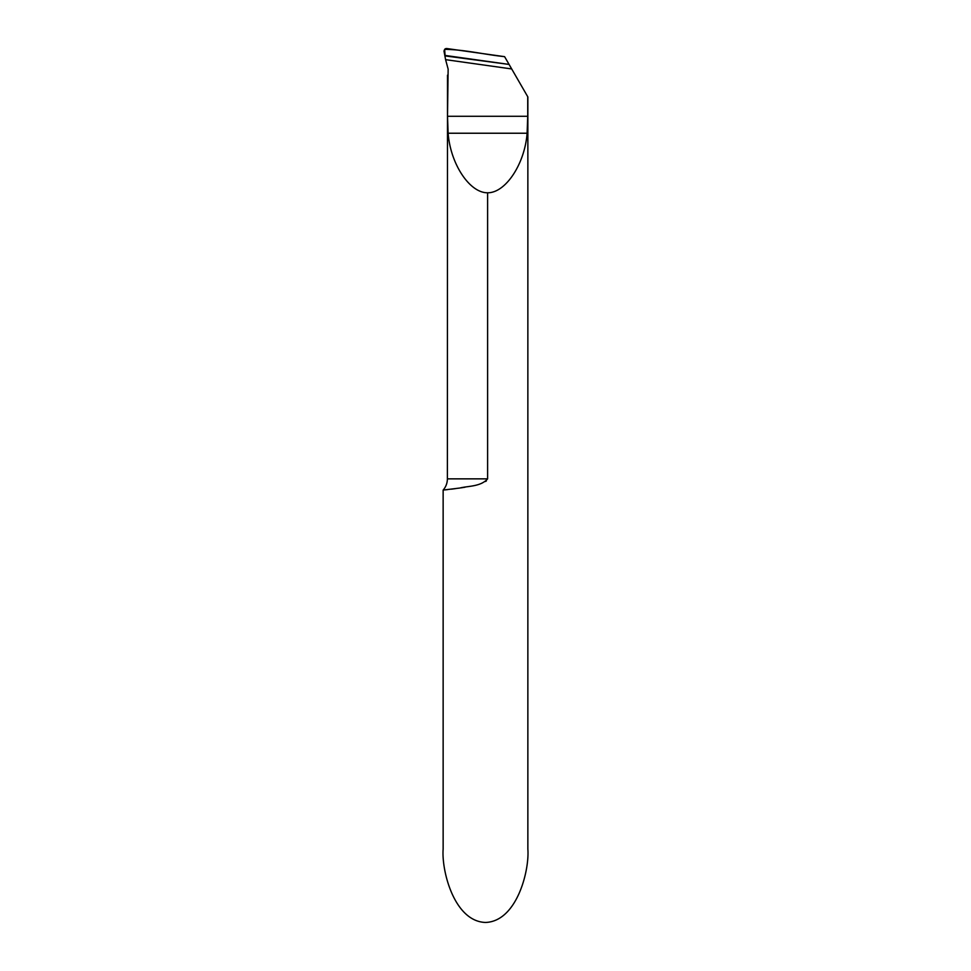 <?xml version="1.0" encoding="UTF-8"?>
<svg xmlns="http://www.w3.org/2000/svg" width="971" height="971" viewBox="0 0 971 971"><rect width="100%" height="100%" fill="white"/><g stroke="black" fill="none" stroke-linecap="round" stroke-linejoin="round"><path stroke-width="1.46" d="M511.693 68.953L445.592 59.656L443.99 51.062L444.645 49.363A2.537 2.537 0 0 1 446.891 48.55L504.592 56.658L527.86 96.942L527.86 849.091C529.559 870.55 516.851 921.455 485.5 922.45C454.149 921.455 441.441 870.55 443.14 849.091L443.14 490.076L447.558 489.602M451.187 489.178L455.387 488.644M461.067 487.843L464.988 487.224M481.228 483.461L481.834 483.242M485.609 481.47L486.337 480.948M509.083 64.426L445.131 55.917M445.592 59.656L448.141 69.099L447.51 116.289L527.726 116.289L527.726 96.712M487.612 192.78C469.685 193.023 450.459 164.026 448.129 133.233L527.107 133.233C524.777 164.026 505.551 193.023 487.612 192.78L487.612 478.861C480.706 486.823 467.609 485.949 459.975 488.012L443.14 490.076A16.944 16.944 0 0 0 447.376 478.861L447.51 75.18M527.107 133.233L527.726 116.289M448.129 133.233L447.51 116.289M444.645 49.363L445.07 55.432L509.083 64.426L504.592 56.658C484.687 54.607 464.211 49.497 444.645 49.363M447.376 478.861L487.612 478.861"/></g></svg>
